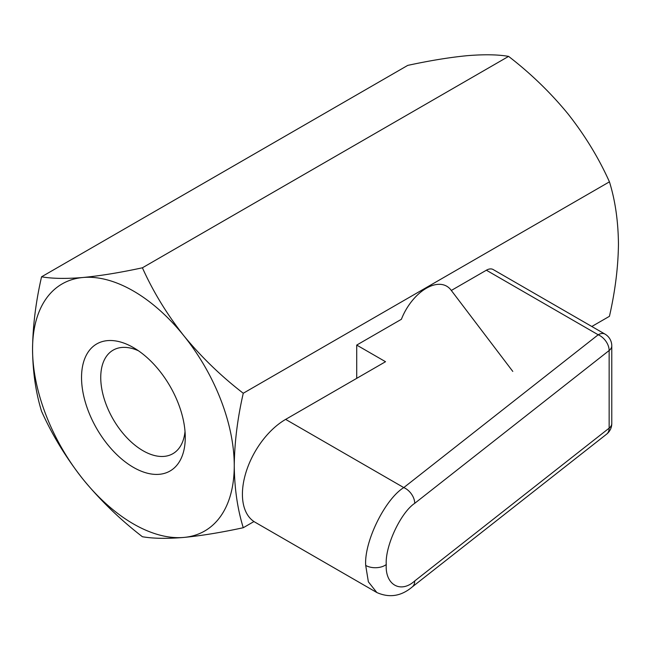 <?xml version="1.0" encoding="UTF-8"?>
<svg xmlns="http://www.w3.org/2000/svg" width="651" height="651" viewBox="0 0 651 651"><rect width="100%" height="100%" fill="white"/><g stroke="black" fill="none" stroke-linecap="round" stroke-linejoin="round"><path stroke-width="0.98" d="M512.793 371.42L450.956 289.988A40.753 23.526 120 0 0 401.398 319.283L356.715 345.079L356.715 378.353M243.262 527.725C237.485 509.009 234.482 488.331 234.254 465.693C234.515 442.477 237.517 418.333 243.262 393.253L609.442 181.841C598.749 158.03 584.94 135.384 568.022 113.909C550.591 92.662 530.777 73.49 508.594 56.385C497.893 54.521 484.092 54.293 467.174 55.685C449.735 57.361 429.929 60.6 407.738 65.393L41.558 276.805C35.813 301.877 32.81 326.029 32.55 349.237A142.626 82.343 -120 0 0 82.978 479.201A142.626 82.343 -120 0 0 183.826 537.433A142.626 82.343 -120 0 0 234.254 465.693A142.626 82.343 60 0 0 183.826 335.729A142.626 82.343 -120 0 0 82.978 277.497A142.626 82.343 -120 0 0 32.55 349.237C32.778 371.884 35.781 392.561 41.558 411.277C52.251 435.088 66.06 457.726 82.978 479.201C100.409 500.456 120.223 519.628 142.406 536.733C153.107 538.597 166.908 538.825 183.826 537.433C201.265 535.757 221.071 532.518 243.262 527.725L253.971 521.541M591.808 326.493L609.442 316.313C615.219 290.924 618.222 266.78 618.45 243.881C618.19 220.966 615.187 200.288 609.442 181.841M606.594 434.176L606.594 434.176A13.581 13.581 0 0 0 611.777 423.5A13.581 7.845 0 0 1 609.149 428.138A13.581 8.935 51.8 0 1 606.594 434.176L412.173 586.999A13.581 8.935 -128.2 0 0 414.72 580.961L609.149 428.138L609.149 350.507A13.581 8.935 -128.2 0 0 598.196 334.777L486.378 270.214L451.314 290.46M486.378 270.214A13.581 7.845 -60 0 1 493.173 269.547L604.991 334.101A13.581 7.845 120 0 0 598.196 334.777L403.775 487.591A13.581 8.935 51.8 0 1 414.72 503.329C400.634 512.663 384.977 546.319 386.255 564.523C384.977 584.728 400.634 593.769 414.72 580.961M81.538 377.523A73.351 42.348 60 0 1 133.406 347.577A73.351 42.348 60 0 1 185.266 437.407A73.351 42.348 60 0 1 133.398 467.353A73.351 42.348 60 0 1 81.538 377.523M243.262 393.253C221.031 376.107 201.216 356.927 183.826 335.729C166.876 314.197 153.075 291.558 142.406 267.797L508.594 56.385M142.406 267.797C120.175 272.598 100.368 275.829 82.978 277.497C66.028 278.897 52.218 278.661 41.558 276.805M185.022 431.442A59.77 34.503 60 0 1 172.889 453.682A59.77 34.503 60 0 1 126.831 437.667A59.77 34.503 60 0 1 100.742 377.523A59.77 34.503 60 0 1 113.119 350.157A59.77 34.503 60 0 1 138.451 350.775M356.715 345.079L385.53 361.712L285.643 419.39L403.775 487.591C384.936 499.179 363.999 541.982 365.699 565.426A13.581 7.845 0 0 0 386.255 564.523M412.173 586.999C401.187 596.243 389.412 598.09 376.856 592.54L255.078 522.232A61.129 35.292 -60 0 1 242.416 494.247A61.129 35.292 -60 0 1 285.643 419.39M376.856 592.54L368.376 581.839L365.699 565.426M611.777 423.5L611.777 345.86A13.581 7.845 0 0 1 609.149 350.507L414.72 503.329M611.777 345.86A13.581 13.581 0 0 0 604.991 334.101"/></g></svg>
